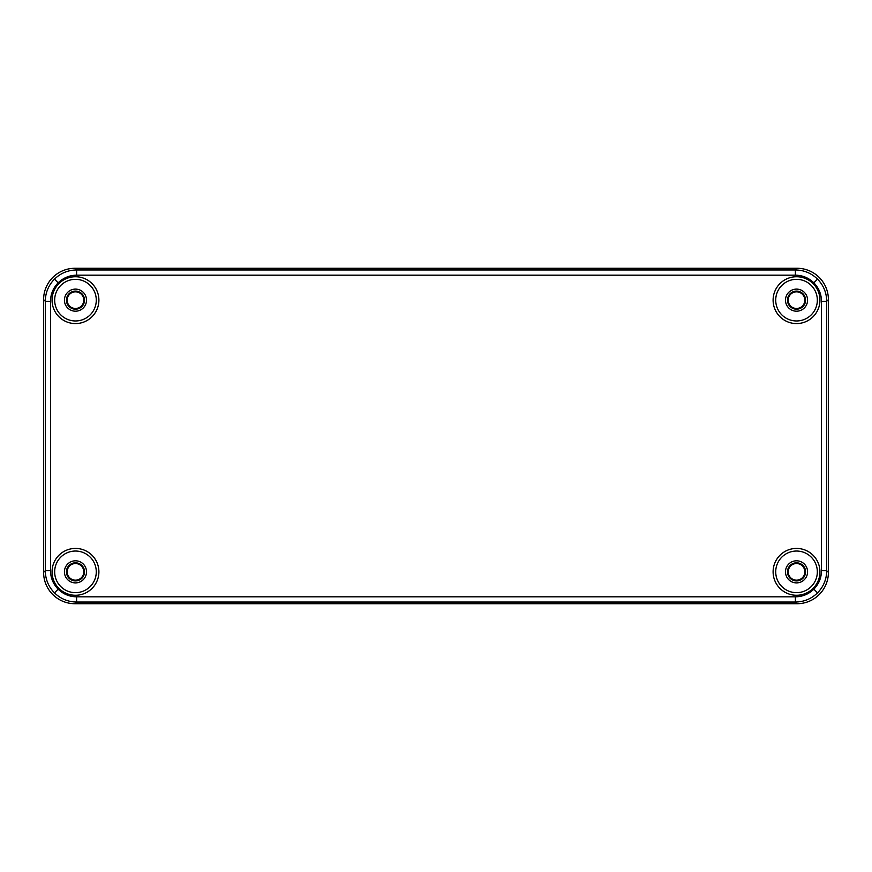<?xml version="1.0" encoding="UTF-8"?>
<svg xmlns="http://www.w3.org/2000/svg" width="872" height="872" viewBox="0 0 872 872"><rect width="100%" height="100%" fill="white"/><g stroke="black" fill="none" stroke-linecap="round" stroke-linejoin="round"><path stroke-width="1.31" d="M796.528 289.112A11.042 11.042 0 0 0 785.487 300.153A11.042 11.042 0 0 0 796.528 311.195A11.042 11.042 0 0 0 807.57 300.153A11.042 11.042 0 0 0 796.528 289.112M796.528 582.888A11.042 11.042 0 0 0 807.57 571.847A11.042 11.042 0 0 0 796.528 560.805A11.042 11.042 0 0 0 785.487 571.847A11.042 11.042 0 0 0 796.528 582.888M75.472 560.805A11.042 11.042 0 0 0 64.43 571.847A11.042 11.042 0 0 0 75.472 582.888A11.042 11.042 0 0 0 86.513 571.847A11.042 11.042 0 0 0 75.472 560.805M75.472 311.195A11.042 11.042 0 0 0 86.513 300.153A11.042 11.042 0 0 0 75.472 289.112A11.042 11.042 0 0 0 64.43 300.153A11.042 11.042 0 0 0 75.472 311.195M796.528 320.961A20.808 20.808 0 0 0 817.337 300.153A20.808 20.808 0 0 0 796.528 279.345A20.808 20.808 0 0 0 775.72 300.153A20.808 20.808 0 0 0 796.528 320.961A20.808 20.808 0 0 0 817.337 300.153A20.808 20.808 0 0 0 796.528 279.334A20.808 20.808 0 0 0 775.72 300.153A20.808 20.808 0 0 0 796.528 320.961M796.528 592.655A20.808 20.808 0 0 0 817.337 571.847A20.808 20.808 0 0 0 796.528 551.039A20.808 20.808 0 0 0 775.72 571.847A20.808 20.808 0 0 0 796.528 592.655M75.472 320.961A20.808 20.808 0 0 0 96.28 300.153A20.808 20.808 0 0 0 75.472 279.345A20.808 20.808 0 0 0 54.663 300.153A20.808 20.808 0 0 0 75.472 320.961A20.808 20.808 0 0 0 96.28 300.153A20.808 20.808 0 0 0 75.472 279.334A20.808 20.808 0 0 0 54.663 300.153A20.808 20.808 0 0 0 75.472 320.961M75.472 592.655A20.808 20.808 0 0 0 96.28 571.847A20.808 20.808 0 0 0 75.472 551.039A20.808 20.808 0 0 0 54.663 571.847A20.808 20.808 0 0 0 75.472 592.655M821.489 570.702L826.711 570.702L828.4 572.392L828.4 299.608L826.711 301.298L826.711 570.702C826.591 579.302 823.528 586.692 817.533 592.862C811.374 598.846 803.984 601.909 795.384 602.04L76.616 602.04C68.016 601.909 60.626 598.846 54.467 592.862C48.472 586.692 45.409 579.302 45.289 570.702L45.289 301.298C45.409 292.698 48.472 285.308 54.467 279.138C60.626 273.154 68.016 270.091 76.616 269.96L795.384 269.96C803.984 270.091 811.374 273.154 817.533 279.138C823.528 285.308 826.591 292.698 826.711 301.298L821.489 301.298C821.391 294.126 818.841 287.967 813.849 282.833C808.704 277.841 802.556 275.29 795.384 275.181L76.616 275.181C69.444 275.29 63.296 277.841 58.152 282.833C53.159 287.967 50.609 294.126 50.511 301.298L50.511 570.702C50.609 577.874 53.159 584.033 58.152 589.167C63.296 594.159 69.444 596.71 76.616 596.819L795.384 596.819C802.556 596.71 808.704 594.159 813.849 589.167C818.841 584.033 821.391 577.874 821.489 570.702L821.489 301.298M50.511 301.298L45.289 301.298L43.6 299.608L43.6 572.392L45.289 570.702L50.511 570.702M76.616 596.819L76.616 602.04L74.927 603.718A31.37 31.348 135 0 0 74.938 603.718L797.073 603.718A31.37 31.348 45 0 0 797.073 603.718L795.384 602.04L795.384 596.819M795.384 275.181L795.384 269.96L797.073 268.282A31.37 31.348 135 0 0 797.063 268.282L74.927 268.282A31.37 31.348 45 0 0 74.927 268.282L76.616 269.96L76.616 275.181M43.6 299.608A31.392 31.348 -135 0 1 74.927 268.282L797.063 268.282A31.392 31.348 -45 0 1 828.4 299.608A31.37 31.348 135 0 1 828.4 299.619L828.4 572.381A31.37 31.348 45 0 1 828.4 572.392A31.392 31.348 -135 0 1 797.073 603.718L74.938 603.718A31.392 31.348 -45 0 1 43.6 572.392A31.37 31.348 135 0 1 43.6 572.381L43.6 299.619A31.37 31.348 45 0 1 43.6 299.608M796.528 291.826A8.328 8.328 0 0 1 804.845 300.153A8.328 8.328 0 0 1 796.528 308.47A8.328 8.328 0 0 1 788.201 300.153A8.328 8.328 0 0 1 796.528 291.826M796.528 309.2A9.047 9.047 0 0 0 805.575 300.153A9.047 9.047 0 0 0 796.528 291.095A9.047 9.047 0 0 0 787.481 300.153A9.047 9.047 0 0 0 796.528 309.2M796.528 580.174A8.328 8.328 0 0 1 788.201 571.847A8.328 8.328 0 0 1 796.528 563.53A8.328 8.328 0 0 1 804.845 571.847A8.328 8.328 0 0 1 796.528 580.174M796.528 562.8A9.047 9.047 0 0 0 787.481 571.847A9.047 9.047 0 0 0 796.528 580.905A9.047 9.047 0 0 0 805.575 571.847A9.047 9.047 0 0 0 796.528 562.8M75.472 563.53A8.328 8.328 0 0 1 83.799 571.847A8.328 8.328 0 0 1 75.472 580.174A8.328 8.328 0 0 1 67.155 571.847A8.328 8.328 0 0 1 75.472 563.53M75.472 580.905A9.047 9.047 0 0 0 84.519 571.847A9.047 9.047 0 0 0 75.472 562.8A9.047 9.047 0 0 0 66.425 571.847A9.047 9.047 0 0 0 75.472 580.905M75.472 308.47A8.328 8.328 0 0 1 67.155 300.153A8.328 8.328 0 0 1 75.472 291.826A8.328 8.328 0 0 1 83.799 300.153A8.328 8.328 0 0 1 75.472 308.47M75.472 291.095A9.047 9.047 0 0 0 66.425 300.153A9.047 9.047 0 0 0 75.472 309.2A9.047 9.047 0 0 0 84.519 300.153A9.047 9.047 0 0 0 75.472 291.095M796.528 592.666A20.808 20.808 0 0 0 817.337 571.847A20.808 20.808 0 0 0 796.528 551.039A20.808 20.808 0 0 0 775.72 571.847A20.808 20.808 0 0 0 796.528 592.666M75.472 592.666A20.808 20.808 0 0 0 96.28 571.847A20.808 20.808 0 0 0 75.472 551.039A20.808 20.808 0 0 0 54.663 571.847A20.808 20.808 0 0 0 75.472 592.666M796.528 595.271A23.424 23.424 0 0 1 773.104 571.847A23.424 23.424 0 0 1 796.528 548.423A23.424 23.424 0 0 1 819.953 571.847A23.424 23.424 0 0 1 796.528 595.271M75.472 595.271A23.424 23.424 0 0 1 52.048 571.847A23.424 23.424 0 0 1 75.472 548.423A23.424 23.424 0 0 1 98.896 571.847A23.424 23.424 0 0 1 75.472 595.271M75.472 323.577A23.424 23.424 0 0 1 52.048 300.153A23.424 23.424 0 0 1 75.472 276.729A23.424 23.424 0 0 1 98.896 300.153A23.424 23.424 0 0 1 75.472 323.577M796.528 323.577A23.424 23.424 0 0 1 773.104 300.153A23.424 23.424 0 0 1 796.528 276.729A23.424 23.424 0 0 1 819.953 300.153A23.424 23.424 0 0 1 796.528 323.577M54.467 592.862L58.152 589.167M817.533 592.862L813.849 589.167M54.467 279.138L58.152 282.833M817.533 279.138L813.849 282.833"/></g></svg>
